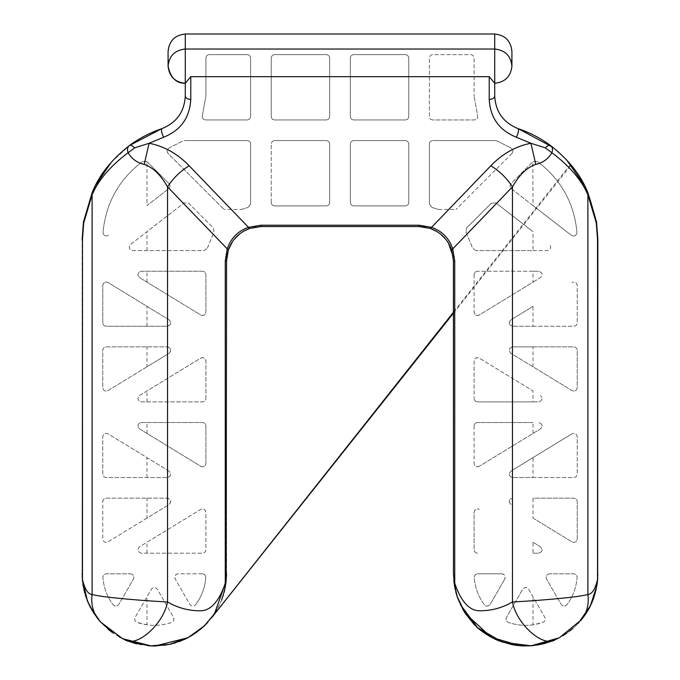 <?xml version="1.0" encoding="UTF-8"?>
<svg xmlns="http://www.w3.org/2000/svg" width="680" height="680" viewBox="0 0 680 680"><rect width="100%" height="100%" fill="white"/><g stroke="black" fill="none" stroke-linecap="round" stroke-linejoin="round"><path stroke-width="0.51" stroke-dasharray="3.4 2.55" d="M432.828 119.952C430.754 119.74 429.615 118.592 429.394 116.518L429.394 58.063C429.615 55.998 430.754 54.85 432.828 54.629L470.654 54.629C472.727 54.85 473.875 55.998 474.087 58.063L474.087 96.058L474.087 58.063C473.875 55.998 472.727 54.85 470.654 54.629L432.828 54.629C430.754 54.85 429.615 55.998 429.394 58.063L429.394 116.518C429.615 118.592 430.754 119.74 432.828 119.952L474.351 119.952C477.02 119.519 478.1 117.971 477.572 115.311L474.087 96.058L477.572 115.311C478.1 117.971 477.02 119.519 474.351 119.952L432.828 119.952M350.31 144.024L350.31 202.47C350.531 204.544 351.679 205.691 353.753 205.912L405.322 205.912C407.397 205.691 408.544 204.544 408.765 202.47L408.765 144.024C408.74 142.112 407.592 140.964 405.322 140.581L353.753 140.581C351.679 140.803 350.531 141.95 350.31 144.024C350.531 141.95 351.679 140.803 353.753 140.581L405.322 140.581C407.397 140.803 408.544 141.95 408.765 144.024L408.765 202.47C408.544 204.544 407.397 205.691 405.322 205.912L353.753 205.912C351.679 205.691 350.531 204.544 350.31 202.47L350.31 144.024M274.677 140.581C272.603 140.803 271.456 141.95 271.235 144.024C271.456 141.95 272.603 140.803 274.677 140.581L326.247 140.581L274.677 140.581M329.69 144.024C329.655 142.112 328.508 140.964 326.247 140.581C328.321 140.803 329.469 141.95 329.69 144.024L329.69 202.47C329.469 204.544 328.321 205.691 326.247 205.912C328.508 205.53 329.655 204.382 329.69 202.47L329.69 144.024M326.247 205.912L274.677 205.912C272.603 205.691 271.456 204.544 271.235 202.47C271.456 204.544 272.603 205.691 274.677 205.912L326.247 205.912M271.235 202.47L271.235 144.024L271.235 202.47M250.605 116.518L250.605 58.063C250.384 55.998 249.246 54.85 247.172 54.629L209.346 54.629C207.272 54.85 206.125 55.998 205.912 58.063L205.912 96.058L202.428 115.311C201.9 117.971 202.98 119.519 205.649 119.952L247.172 119.952C249.246 119.74 250.384 118.592 250.605 116.518L250.605 58.063C250.384 55.998 249.246 54.85 247.172 54.629L209.346 54.629C207.272 54.85 206.125 55.998 205.912 58.063L205.912 96.058L202.428 115.311C201.9 117.971 202.98 119.519 205.649 119.952L247.172 119.952C249.246 119.74 250.384 118.592 250.605 116.518M329.69 116.518L329.69 58.063C329.469 55.998 328.321 54.85 326.247 54.629L274.677 54.629C272.603 54.85 271.456 55.998 271.235 58.063L271.235 116.518C271.456 118.592 272.603 119.74 274.677 119.952L326.247 119.952C328.321 119.74 329.469 118.592 329.69 116.518L329.69 58.063C329.469 55.998 328.321 54.85 326.247 54.629L274.677 54.629C272.603 54.85 271.456 55.998 271.235 58.063L271.235 116.518C271.456 118.592 272.603 119.74 274.677 119.952L326.247 119.952C328.321 119.74 329.469 118.592 329.69 116.518M202.351 573.801L178.16 573.801C175.397 574.107 174.403 575.832 175.177 578.961L189.864 604.401C191.692 606.577 193.605 606.696 195.594 604.741C193.562 606.654 191.658 606.543 189.864 604.401L175.177 578.961C174.216 576.104 175.21 574.387 178.16 573.801L202.351 573.801C204.357 573.835 205.505 575.059 205.776 577.481C204.994 587.545 201.603 596.632 195.594 604.741C201.603 596.632 204.994 587.545 205.776 577.481C205.691 575.271 204.553 574.039 202.351 573.801M146.99 553.171L146.99 542.24L200.677 509.43C203.294 508.223 205.037 509.201 205.912 512.363L205.912 549.729C205.691 551.803 204.544 552.95 202.47 553.171L141.329 553.171C137.581 551.931 136.986 549.806 139.536 546.796L146.99 542.24M130.518 573.801C133.467 574.387 134.462 576.104 133.493 578.961L118.805 604.401C117.019 606.543 115.107 606.654 113.075 604.741C107.075 596.632 103.683 587.545 102.892 577.481C102.978 575.271 104.125 574.039 106.326 573.801L130.518 573.801C133.467 574.387 134.462 576.104 133.493 578.961L118.805 604.401C117.019 606.543 115.107 606.654 113.075 604.741C107.075 596.632 103.683 587.545 102.892 577.481C102.978 575.271 104.125 574.039 106.326 573.801L130.518 573.801M146.99 518.067L107.992 541.9C105.12 542.929 103.377 541.952 102.765 538.96L102.765 501.594C102.986 499.519 104.125 498.381 106.199 498.16L167.348 498.16C170.952 499.196 171.547 501.321 169.142 504.535L146.99 518.067L146.99 498.16M169.142 471.155L107.992 433.789C105.12 432.752 103.377 433.729 102.765 436.721L102.765 474.087C102.986 476.162 104.125 477.309 106.199 477.53L167.348 477.53C170.952 476.493 171.547 474.368 169.142 471.155L107.992 433.789C105.12 432.752 103.377 433.729 102.765 436.721L102.765 474.087C102.986 476.162 104.125 477.309 106.199 477.53L167.348 477.53C171.088 476.289 171.691 474.164 169.142 471.155M146.99 477.53L146.99 457.623M205.912 463.318L205.912 425.96C205.691 423.887 204.544 422.739 202.47 422.518L141.329 422.518C137.581 423.759 136.986 425.884 139.536 428.893L200.677 466.259C203.294 467.458 205.037 466.48 205.912 463.318C205.292 466.31 203.549 467.296 200.677 466.259L139.536 428.893C136.986 425.884 137.581 423.759 141.329 422.518L202.47 422.518C204.544 422.739 205.691 423.887 205.912 425.96L205.912 463.318M146.99 433.449L146.99 422.518M169.142 319.872L107.992 282.514C105.12 281.477 103.377 282.455 102.765 285.447L102.765 322.813C102.986 324.887 104.125 326.026 106.199 326.247L167.348 326.247C170.952 325.21 171.547 323.085 169.142 319.872C171.691 322.889 171.088 325.006 167.348 326.247L106.199 326.247C104.125 326.026 102.986 324.887 102.765 322.813L102.765 285.447C103.377 282.455 105.12 281.477 107.992 282.514L169.142 319.872M146.99 326.247L146.99 306.34M146.99 366.784L107.992 390.618C105.12 391.654 103.377 390.677 102.765 387.685L102.765 350.319C102.986 348.245 104.125 347.098 106.199 346.876L167.348 346.876C170.952 347.913 171.547 350.038 169.142 353.251L146.99 366.784L146.99 346.876M205.912 398.454L205.912 361.089C205.037 357.926 203.294 356.949 200.677 358.148L139.536 395.513C136.986 398.531 137.581 400.648 141.329 401.888L202.47 401.888C204.544 401.668 205.691 400.52 205.912 398.454L205.912 361.089C205.292 358.096 203.549 357.119 200.677 358.148L139.536 395.513C136.986 398.531 137.581 400.648 141.329 401.888L202.47 401.888C204.544 401.668 205.691 400.52 205.912 398.454M146.99 401.888L146.99 390.957M202.47 271.235L141.329 271.235C137.581 272.476 136.986 274.601 139.536 277.61L200.677 314.976C203.294 316.183 205.037 315.205 205.912 312.043L205.912 274.677C205.691 272.603 204.544 271.456 202.47 271.235C204.544 271.456 205.691 272.603 205.912 274.677L205.912 312.043C205.292 315.036 203.549 316.013 200.677 314.976L139.536 277.61C136.986 274.601 137.581 272.476 141.329 271.235L202.47 271.235M146.99 282.166L146.99 271.235M146.99 161.594L142.724 161.398C119.068 179.239 105.834 202.912 103.02 232.407C103.606 235.756 105.451 236.742 108.562 235.374C105.451 236.742 103.606 235.756 103.02 232.407C105.834 202.912 119.068 179.239 142.724 161.398L147.169 161.755L169.014 183.6L146.99 161.594L146.99 205.572L168.682 188.743C170.306 187.17 170.408 185.453 169.014 183.6C170.442 185.41 170.331 187.127 168.682 188.743L146.99 205.572M207.451 247.979L213.962 232.271L213.46 228.047L188.615 203.201L184.076 202.92L130.518 244.451C128.341 247.486 129.047 249.543 132.625 250.605L204.111 250.605L207.451 247.979L204.111 250.605L132.625 250.605C129.047 249.543 128.341 247.486 130.518 244.451L184.076 202.92L188.615 203.201L213.46 228.047L213.962 232.271L207.451 247.979M146.99 250.605L146.99 231.676M533.01 624.843C524.56 626.025 516.307 625.192 508.266 622.353C506.226 621.461 505.623 619.803 506.447 617.398L522.682 589.271L506.447 617.398C505.521 619.608 506.133 621.256 508.266 622.353C519.869 626.365 531.462 626.365 543.057 622.353C545.198 621.256 545.802 619.608 544.875 617.398L528.64 589.271C526.66 587.01 524.671 587.01 522.682 589.271C524.671 586.967 526.66 586.967 528.64 589.271L544.875 617.398C545.802 619.608 545.198 621.256 543.057 622.353L533.01 624.843L533.01 596.836M501.84 573.801L477.649 573.801L501.84 573.801C504.602 574.107 505.597 575.832 504.823 578.961C505.784 576.104 504.789 574.387 501.84 573.801M490.135 604.401L504.823 578.961L490.135 604.401C488.308 606.577 486.396 606.696 484.406 604.741C478.397 596.632 475.006 587.545 474.223 577.481C474.495 575.059 475.643 573.835 477.649 573.801C475.447 574.039 474.308 575.271 474.223 577.481C475.006 587.545 478.397 596.632 484.406 604.741C486.438 606.654 488.342 606.543 490.135 604.401M533.01 553.171L538.67 553.171C542.419 551.931 543.014 549.806 540.464 546.796L533.01 542.24L533.01 553.171L538.67 553.171C542.419 551.931 543.014 549.806 540.464 546.796L533.01 542.24M474.087 512.363C474.963 509.201 476.706 508.223 479.323 509.43C476.45 508.394 474.708 509.371 474.087 512.363L474.087 549.729L474.087 512.363M477.53 553.171C475.456 552.95 474.308 551.803 474.087 549.729C474.308 551.803 475.456 552.95 477.53 553.171M549.483 573.801C546.533 574.387 545.538 576.104 546.508 578.961L561.196 604.401C562.981 606.543 564.893 606.654 566.924 604.741C572.925 596.632 576.317 587.545 577.108 577.481C577.023 575.271 575.875 574.039 573.673 573.801L549.483 573.801C546.533 574.387 545.538 576.104 546.508 578.961L561.196 604.401C562.981 606.543 564.893 606.654 566.924 604.741C572.925 596.632 576.317 587.545 577.108 577.481C577.023 575.271 575.875 574.039 573.673 573.801L549.483 573.801M533.01 518.067L572.008 541.9C574.88 542.929 576.623 541.952 577.235 538.96L577.235 501.594C577.014 499.519 575.875 498.381 573.801 498.16L533.01 498.16L533.01 518.067L572.008 541.9C574.88 542.929 576.623 541.952 577.235 538.96L577.235 501.594C577.014 499.519 575.875 498.381 573.801 498.16L533.01 498.16M510.858 504.535C508.453 501.321 509.048 499.196 512.652 498.16C508.912 499.4 508.308 501.517 510.858 504.535M533.01 477.53L573.801 477.53C575.875 477.309 577.014 476.162 577.235 474.087L577.235 436.721C576.623 433.729 574.88 432.752 572.008 433.789C574.88 432.752 576.623 433.729 577.235 436.721L577.235 474.087C577.014 476.162 575.875 477.309 573.801 477.53L512.652 477.53L533.01 477.53L533.01 457.623L510.858 471.155L572.008 433.789L533.01 457.623M512.652 477.53C509.048 476.493 508.453 474.368 510.858 471.155C508.308 474.164 508.912 476.289 512.652 477.53M533.01 433.449L540.464 428.893C543.014 425.884 542.419 423.759 538.67 422.518C542.419 423.759 543.014 425.884 540.464 428.893L479.323 466.259L533.01 433.449L533.01 422.518L477.53 422.518L533.01 422.518M479.323 466.259C476.706 467.458 474.963 466.48 474.087 463.318C474.708 466.31 476.45 467.296 479.323 466.259M474.087 425.96L474.087 463.318L474.087 425.96C474.308 423.887 475.456 422.739 477.53 422.518C475.456 422.739 474.308 423.887 474.087 425.96M533.01 326.247L573.801 326.247C575.875 326.026 577.014 324.887 577.235 322.813L577.235 285.447C576.623 282.455 574.88 281.477 572.008 282.514C574.88 281.477 576.623 282.455 577.235 285.447L577.235 322.813C577.014 324.887 575.875 326.026 573.801 326.247L512.652 326.247L533.01 326.247L533.01 306.34L510.858 319.872C508.308 322.889 508.912 325.006 512.652 326.247C509.048 325.21 508.453 323.085 510.858 319.872L533.01 306.34M533.01 366.784L510.858 353.251C508.453 350.038 509.048 347.913 512.652 346.876L533.01 346.876L533.01 366.784L572.008 390.618C574.88 391.654 576.623 390.677 577.235 387.685L577.235 350.319C577.014 348.245 575.875 347.098 573.801 346.876L533.01 346.876M533.01 401.888L538.67 401.888C542.419 400.648 543.014 398.531 540.464 395.513C543.014 398.531 542.419 400.648 538.67 401.888L477.53 401.888L533.01 401.888L533.01 390.957L479.323 358.148C476.45 357.119 474.708 358.096 474.087 361.089L474.087 398.454L474.087 361.089C474.963 357.926 476.706 356.949 479.323 358.148L533.01 390.957M477.53 401.888C475.456 401.668 474.308 400.52 474.087 398.454C474.308 400.52 475.456 401.668 477.53 401.888M474.087 274.677L474.087 312.043L474.087 274.677C474.308 272.603 475.456 271.456 477.53 271.235C475.456 271.456 474.308 272.603 474.087 274.677M533.01 271.235L477.53 271.235L538.67 271.235L533.01 271.235L533.01 282.166L479.323 314.976C476.706 316.183 474.963 315.205 474.087 312.043C474.708 315.036 476.45 316.013 479.323 314.976L540.464 277.61C543.014 274.601 542.419 272.476 538.67 271.235C542.419 272.476 543.014 274.601 540.464 277.61L533.01 282.166M533.01 205.572L571.438 235.374C574.549 236.742 576.394 235.756 576.98 232.407C576.394 235.756 574.549 236.742 571.438 235.374L511.317 188.743C509.702 187.17 509.592 185.453 510.986 183.6L532.831 161.755L510.986 183.6C509.558 185.41 509.668 187.127 511.317 188.743L533.01 205.572L532.831 161.755L537.277 161.398L533.01 161.594M576.98 232.407C574.167 202.912 560.932 179.239 537.277 161.398C560.932 179.239 574.167 202.912 576.98 232.407M533.01 250.605L547.375 250.605C550.953 249.543 551.659 247.486 549.483 244.451C551.659 247.486 550.953 249.543 547.375 250.605L475.889 250.605L533.01 250.605L533.01 231.676L495.924 202.92L491.385 203.201L466.539 228.047L491.385 203.201L495.924 202.92L533.01 231.676M475.889 250.605L472.549 247.979L475.889 250.605M466.038 232.271L472.549 247.979L466.038 232.271L466.539 228.047L466.038 232.271M405.322 119.952L353.753 119.952C351.679 119.74 350.531 118.592 350.31 116.518L350.31 58.063C350.531 55.998 351.679 54.85 353.753 54.629L405.322 54.629C407.397 54.85 408.544 55.998 408.765 58.063L408.765 116.518C408.544 118.592 407.397 119.74 405.322 119.952L353.753 119.952C351.679 119.74 350.531 118.592 350.31 116.518L350.31 58.063C350.531 55.998 351.679 54.85 353.753 54.629L405.322 54.629C407.397 54.85 408.544 55.998 408.765 58.063L408.765 116.518C408.544 118.592 407.397 119.74 405.322 119.952M182.342 141.202L169.396 147.866C166.863 149.421 166.439 151.308 168.121 153.535L224.026 209.44L168.121 153.535C166.498 151.19 166.923 149.294 169.396 147.866L182.342 141.202M247.172 140.581L184.305 140.581L247.172 140.581C249.246 140.803 250.384 141.95 250.605 144.024C250.58 142.112 249.432 140.964 247.172 140.581M250.605 204.111L250.605 144.024L250.605 204.111L247.979 207.451L250.605 204.111M241.527 209.44L247.979 207.451L241.527 209.44L224.026 209.44M429.394 204.111L429.394 144.024L429.394 204.111L432.021 207.451L438.473 209.44L432.021 207.451L429.394 204.111M429.394 144.024C429.615 141.95 430.754 140.803 432.828 140.581C430.754 140.803 429.615 141.95 429.394 144.024M432.828 140.581L495.694 140.581L432.828 140.581M495.694 140.581L497.658 141.202L495.694 140.581M510.603 147.866L497.658 141.202L510.603 147.866C513.077 149.294 513.502 151.19 511.879 153.535C513.562 151.308 513.137 149.421 510.603 147.866M511.879 153.535L455.974 209.44L511.879 153.535M438.473 209.44L455.974 209.44M146.99 624.843L136.944 622.353C148.537 626.365 160.131 626.365 171.734 622.353C173.868 621.256 174.48 619.608 173.553 617.398L157.318 589.271C155.329 586.967 153.34 586.967 151.359 589.271L135.124 617.398C134.198 619.608 134.802 621.256 136.944 622.353C134.802 621.256 134.198 619.608 135.124 617.398L151.359 589.271C153.34 587.01 155.329 587.01 157.318 589.271L173.553 617.398C174.377 619.803 173.774 621.461 171.734 622.353C163.693 625.192 155.44 626.025 146.99 624.843L146.99 596.836M141.329 553.171C137.581 551.931 136.986 549.806 139.536 546.796L200.677 509.43C203.549 508.394 205.292 509.371 205.912 512.363L205.912 549.729C205.691 551.803 204.544 552.95 202.47 553.171L141.329 553.171M102.765 501.594C102.986 499.519 104.125 498.381 106.199 498.16L167.348 498.16C171.088 499.4 171.691 501.517 169.142 504.535L107.992 541.9C105.12 542.929 103.377 541.952 102.765 538.96L102.765 501.594M167.348 346.876C171.088 348.118 171.691 350.243 169.142 353.251L107.992 390.618C105.12 391.654 103.377 390.677 102.765 387.685L102.765 350.319C102.986 348.245 104.125 347.098 106.199 346.876L167.348 346.876M512.652 346.876C508.912 348.118 508.308 350.243 510.858 353.251L572.008 390.618C574.88 391.654 576.623 390.677 577.235 387.685L577.235 350.319C577.014 348.245 575.875 347.098 573.801 346.876L512.652 346.876M453.458 573.801L453.212 256.776M447.483 241.553L446.097 239.657M440.708 234.2L437.291 231.761M430.389 228.454L425.51 227.145M419.075 226.542L260.925 226.542L255.323 227.001M254.762 227.095L249.611 228.454M243.202 231.455L239.929 233.69M233.92 239.632L232.534 241.527M228.327 249.985L227.4 253.292M185.283 83.224L185.283 83.283C174.913 82.195 169.184 76.466 168.088 66.096M511.912 66.096C510.816 76.466 505.087 82.195 494.717 83.283L494.717 83.224M226.525 575.246L226.423 577.821M221.57 600.125L216.818 609.986M211.624 617.746L207.357 622.812M195.525 633.106L187.782 637.789M155.057 646L153.799 646M152.209 645.975L151.206 645.932M122.655 638.682L121.006 637.848M119.535 637.058L112.931 632.952M100.734 622.166L100.189 621.562M89.871 606.305L87.49 601.094M87.116 600.159L84.617 592.569M82.849 583.916L82.569 581.723M82.203 577.005L82.169 576.079M82.169 575.994L82.144 575.144M82.144 575.085L82.135 239.479M597.865 239.479L597.754 577.838M597.337 582.488L596.904 585.573M578.306 623.212L572.466 628.779M569.738 630.989L566.695 633.207M562.726 635.766L558.96 637.865M460.309 604.494L457.436 597.414M455.719 591.711L454.537 586.219M585.913 188.029L585.625 187.417M552.917 147.347L566.525 159.826M518.16 128.656C503.446 122.757 495.635 111.894 494.717 96.058L494.717 83.283M111.027 162.537L129.566 145.46M185.283 96.058L185.283 83.283M94.087 188.029L94.376 187.417M226.542 260.925L226.533 574.226M453.458 313.157L571.081 165.019M570.571 164.398L453.458 312.214M90.508 607.546L85.978 597.048L83.189 586.117M87.746 601.707L89.505 605.582M124.584 639.582L111.8 632.137L104.754 626.288L100.019 621.367M128.444 641.197L133.739 643M135.898 643.611L134.19 643.135M141.891 644.92L136.935 643.875M195.126 633.377L187.323 638.027M183.498 639.854L180.625 641.044M179.554 641.452L169.618 644.368M148.172 645.736L147.042 645.635M147.331 645.66L148.435 645.762M150.178 645.881L151.861 645.957M166.285 645.005L168.444 644.615M172.168 643.764L173.85 643.314M175.805 642.736L179.231 641.571M181.585 640.662L183.107 640.024M207.323 622.846L207.901 622.208M223.737 593.716C224.298 591.328 222.598 600.244 216.036 611.294M226.491 576.487L226.194 580.856M557.456 638.613L565.131 634.253L575.399 626.135M575.79 625.762L581.697 619.336M555.934 639.344L554.217 640.11M597.865 574.532L597.865 574.064M597.856 575.178L597.839 575.85M581.111 620.049L580.686 620.551M581.375 619.735L581.017 620.16M580.72 620.517L580.065 621.274M596.054 589.875L594.558 595.417L588.914 608.617M576.657 624.912L575.085 626.433L576.657 624.912M550.435 641.623L556.197 639.226L550.205 641.699L539.767 644.615L524.501 645.991M498.89 640.858L496.587 639.888M496.476 639.837L478.065 628.09L465.919 614.346M463.301 610.181L457.274 596.946M455.787 591.983L454.487 585.896M457.504 597.618L458.15 599.394M465.944 614.38L466.293 614.881M491.258 637.279L491.818 637.577M492.413 637.891L494.054 638.715M497.93 640.466L498.95 640.883M465.452 613.64L470.169 619.99"/><path stroke-width="1.02" d="M232.534 241.527L228.327 249.985L167.535 186.873L167.535 601.995C163.387 624.469 136.153 648.303 124.584 639.582L122.332 638.52L100.529 621.945L94.095 613.598L87.448 600.992L82.475 579.606C84.796 589.245 88.001 594.21 92.106 594.498C101.915 597.388 143.582 600.755 167.535 601.995C177.99 607.979 188.964 610.904 200.447 610.776C212.679 610.988 221.136 596.284 225.267 583.032L225.267 260.925L227.23 248.888C230.826 238.28 237.898 231.089 248.438 227.332L260.925 225.216L419.075 225.216L431.562 227.332L490.841 165.75C502.613 153.646 515.958 146.149 530.867 143.268L535.814 164.39C527.119 167.28 519.333 174.769 512.465 186.873L451.673 249.985C447.908 239.564 440.827 232.39 430.431 228.463L419.075 226.542L260.925 226.542L249.569 228.463C239.19 232.373 232.109 239.547 228.327 249.985L226.542 260.925L226.194 580.856L214.489 613.734L204.281 625.94L188.198 637.568L169.481 644.394L150.067 645.873L131.061 642.149L124.584 639.582L128.537 641.231M490.841 165.75C499.673 171.207 506.881 178.245 512.465 186.873L512.465 601.995C536.409 600.755 578.077 597.388 587.894 594.498C592 594.21 595.204 589.245 597.524 579.606L597.686 578.927C596.215 595 590.69 608.702 581.111 620.049C586.891 612.858 589.152 604.341 587.894 594.498L587.894 194.744L585.038 188.87C578.06 176.094 567.01 164.042 551.888 152.719C548.301 158.882 542.946 162.775 535.814 164.39M430.431 228.463L431.562 227.332C442.119 231.106 449.191 238.298 452.769 248.888L454.733 260.925L454.733 583.032C458.847 596.182 467.168 610.767 479.289 610.767C490.866 610.946 501.925 608.022 512.465 601.995C516.613 624.469 543.847 648.303 555.415 639.582L531.556 645.762L520.293 645.804L491.164 637.228L465.315 613.437L457.037 596.233L453.806 580.873L454.733 583.032M189.159 165.75C180.327 171.207 173.119 178.245 167.535 186.873C160.667 174.769 152.881 167.28 144.185 164.39L149.132 143.268C164.042 146.149 177.386 153.646 189.159 165.75L249.569 228.463M144.185 164.39C137.037 162.758 131.682 158.874 128.112 152.719C112.99 164.042 101.941 176.094 94.962 188.87L92.106 194.744L92.106 192.848L94.894 186.38C102.008 171.598 113.56 157.956 129.566 145.46C130.475 144.797 132.192 145.588 134.742 147.84L149.132 143.268L163.591 137.249C161.636 132.957 161.058 130.093 161.84 128.656C176.554 122.757 184.365 111.894 185.283 96.058L185.283 83.224L190.782 76.661L190.782 99.441C189.72 117.802 180.659 130.407 163.591 137.249M545.258 147.84C547.808 145.588 549.525 144.797 550.435 145.46C552.534 147.024 553.019 149.447 551.888 152.719L545.258 147.84L530.867 143.268L516.409 137.249C499.341 130.407 490.28 117.802 489.217 99.441L489.217 76.661L190.782 76.661M96.611 617.151L98.889 620.049C93.1 612.858 90.84 604.341 92.106 594.498L92.106 194.744L83.683 223.108L83.445 222.028L92.106 192.848L83.462 221.935L82.135 239.479L83.445 222.028M225.267 583.032L226.194 580.856M583.483 617.032L581.111 620.049L559.623 637.517L556.197 639.226M453.815 580.907L455.166 589.424L453.458 573.801L453.458 260.925L451.673 249.985M453.212 256.776L448.469 243.075M448.29 242.785L447.483 241.553M446.097 239.657L440.708 234.2M437.291 231.761L430.389 228.454M425.51 227.145L419.075 226.542L419.075 225.216M134.742 147.84L128.112 152.719C126.981 149.447 127.466 147.024 129.566 145.46C139.451 138.176 150.203 132.575 161.84 128.656L129.566 145.46M255.323 227.001L254.762 227.095M249.611 228.454L243.202 231.455M239.929 233.69L233.92 239.632M227.4 253.292L226.542 260.925L225.267 260.925M168.088 51.323C169.184 40.877 174.913 35.105 185.283 34L185.283 49.036C174.913 50.116 169.184 55.803 168.088 66.096L168.088 51.323L168.088 66.096C169.184 76.466 174.913 82.195 185.283 83.283C176.12 83.394 170.391 77.656 168.088 66.096M489.217 99.441C492.533 99.229 494.368 98.099 494.717 96.058L494.717 83.224L489.217 76.661M511.912 51.323L511.912 66.096L511.912 51.323C510.816 40.877 505.087 35.105 494.717 34L185.283 34M494.717 83.283C505.087 82.195 510.816 76.466 511.912 66.096C510.816 55.803 505.087 50.116 494.717 49.036L494.717 34M494.717 96.058C495.635 111.894 503.446 122.757 518.16 128.656C529.796 132.575 540.549 138.176 550.435 145.46C566.44 157.956 577.991 171.598 585.106 186.38L587.894 192.848L596.538 221.935L597.865 239.479L597.66 579.258M596.556 222.028L596.317 223.108L587.894 194.744L587.894 192.848L590.614 201.339L590.486 202.835M585.625 187.417L585.106 186.38L585.038 188.87M552.917 147.347L518.16 128.656C518.942 130.093 518.364 132.957 516.409 137.249M82.314 578.927L82.475 239.479L82.475 579.606M94.962 188.87L94.894 186.38L111.027 162.537M190.782 99.441C187.468 99.229 185.631 98.099 185.283 96.058C184.365 111.894 176.554 122.757 161.84 128.656M226.423 577.821L224.51 590.801L221.57 600.125M216.818 609.986L211.624 617.746M205.3 624.946L195.525 633.106M187.782 637.789L155.057 646M153.799 646L152.209 645.975M151.206 645.932L122.655 638.682M121.006 637.848L119.535 637.058M112.931 632.952L100.734 622.166M100.189 621.562L89.871 606.305M87.49 601.094L87.116 600.159M84.617 592.569L82.849 583.916M82.569 581.723L82.203 577.005M597.754 577.838L597.337 582.488M596.904 585.573L590.402 605.778L578.306 623.212M572.466 628.779L569.738 630.989M566.695 633.207L562.726 635.766M558.96 637.865L531.19 645.788L502.529 642.192L477.572 627.657L460.309 604.494M457.436 597.414L455.719 591.711M454.537 586.219L453.458 573.801M590.614 201.339L596.538 221.935L597.524 239.479L596.317 223.108M587.775 192.525L586.696 189.796M586.602 189.567L585.913 188.029M566.525 159.826L585.106 186.38M92.225 192.525L93.304 189.796M93.398 189.567L94.087 188.029M94.376 187.417L94.894 186.38M83.683 223.108L82.475 239.479M597.524 579.606L597.524 239.479M454.733 260.925L453.458 260.925M260.925 225.216L260.925 226.542M494.717 83.224L494.717 49.036L185.283 49.036L185.283 83.224M89.513 202.835L89.386 201.339M98.889 620.049L90.508 607.546M92.191 610.546L91.808 609.892M88.323 603.067L87.184 600.338M123.981 639.31L122.332 638.52M100.529 621.945L99.543 620.823M214.489 613.734L213.715 614.873M211.599 617.78L453.458 313.157M571.081 165.019L570.571 164.398M453.458 312.214L211.701 617.652M183.107 640.024L191.556 635.673L201.11 628.804L207.442 622.718M204.281 625.94L207.272 622.897M131.061 642.149L129.217 641.495M222.947 596.292L225.505 585.965M531.556 645.77L520.293 645.796M491.258 637.279L491.19 637.236C483.659 632.902 477.938 628.575 473.994 624.24L465.315 613.437M463.352 610.274L457.037 596.233M559.623 637.517L556.504 639.072M83.189 586.117L82.977 584.817M82.917 584.426L85.612 595.935M85.629 595.994L89.615 605.812L93.976 613.419M87.499 601.103L87.72 601.647M100.019 621.367L98.906 620.067M108.06 629.221L112.727 632.808M134.19 643.135L128.444 641.197M133.739 643L135.898 643.611M136.935 643.875L135.703 643.552M205.292 624.954L203.898 626.306M203.549 626.629L195.126 633.377M187.323 638.027L183.498 639.854M180.625 641.044L179.554 641.452M169.618 644.368L154.921 646L148.172 645.736M148.435 645.762L150.178 645.881M151.861 645.957L166.285 645.005M168.444 644.615L172.168 643.764M173.85 643.314L175.805 642.736M179.231 641.571L181.585 640.662M207.901 622.208L203.643 626.543M226.533 574.226L226.491 576.487M226.533 574.243L226.542 573.801M224.51 590.801L226.066 582.02M82.135 573.801L82.144 574.923M558.577 638.061L557.566 638.562M581.697 619.336L584.604 615.502M597.856 575.229L597.865 574.532M597.865 574.659L597.856 575.178M587.928 610.351L592.45 601.231M592.476 601.179L596.054 589.875M588.914 608.617L581.196 619.939M524.501 645.991L512.473 644.784L498.89 640.858M465.919 614.346L463.301 610.181M457.274 596.946L455.787 591.983M454.487 585.896L457.691 598.154M458.15 599.394L465.944 614.38M491.818 637.577L492.413 637.891M494.054 638.715L497.93 640.466M498.95 640.883L515.346 645.26L522.877 645.949L531.887 645.736L543.167 643.85L550.435 641.623M536.648 645.159L543.847 643.679M465.452 613.64L465.894 614.303"/></g></svg>
